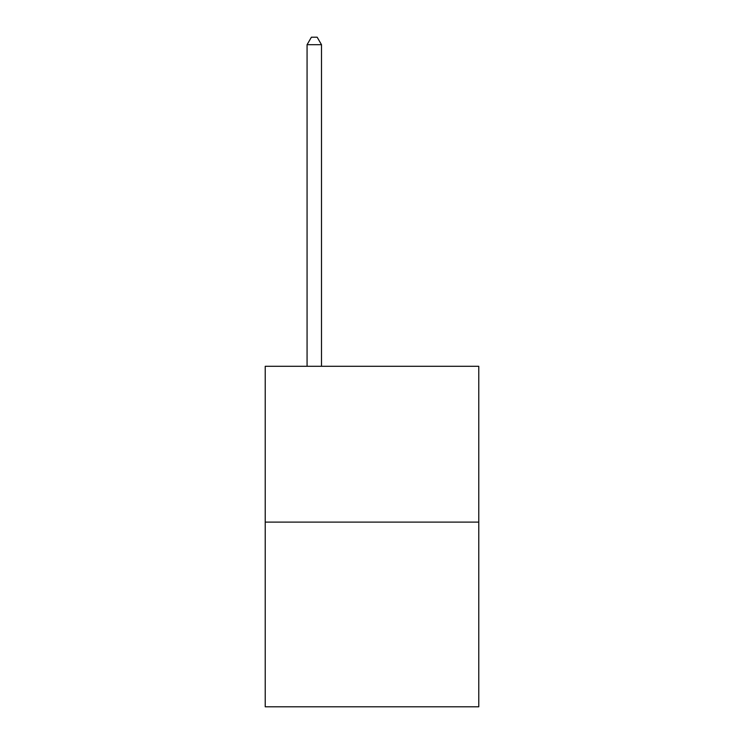<?xml version="1.0" encoding="UTF-8"?>
<svg xmlns="http://www.w3.org/2000/svg" width="744" height="744" viewBox="0 0 744 744"><rect width="100%" height="100%" fill="white"/><g stroke="black" fill="none" stroke-linecap="round" stroke-linejoin="round"><path stroke-width="1.12" d="M478.773 522.111L478.773 366.29L265.227 366.29L265.227 706.8L478.773 706.8L478.773 522.111L265.227 522.111M321.501 366.29L321.501 44.705L307.067 44.705L307.067 366.29M307.067 44.705L311.401 37.2L317.167 37.2L321.501 44.705"/></g></svg>
